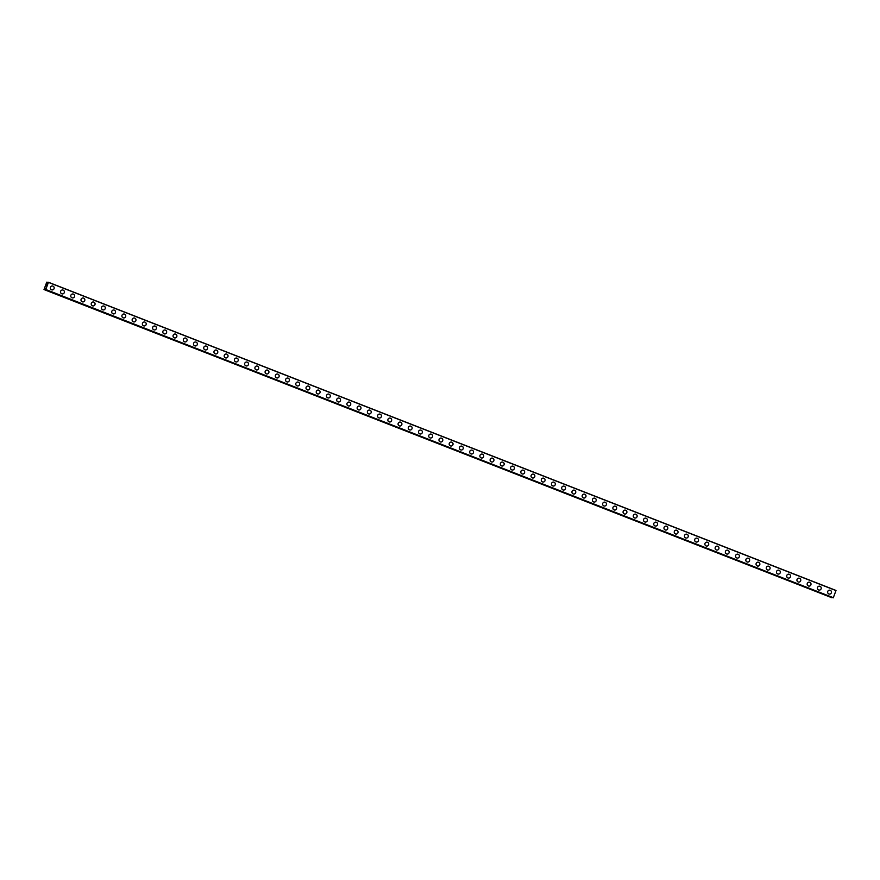 <?xml version="1.0" encoding="UTF-8"?>
<svg xmlns="http://www.w3.org/2000/svg" width="880" height="880" viewBox="0 0 880 880"><rect width="100%" height="100%" fill="white"/><g stroke="black" fill="none" stroke-linecap="round" stroke-linejoin="round"><path stroke-width="1.32" d="M52.932 286.11A1.969 1.914 -87.1 0 1 52.151 289.927A1.969 1.914 -87.1 0 1 50.38 287.551A1.969 1.914 -87.1 0 1 52.932 286.11M52.349 285.989A1.969 1.914 -87.1 0 1 54.131 288.354A1.969 1.914 -87.1 0 1 52.151 289.927M62.579 289.982A1.969 1.914 -87.1 0 1 64.35 292.358A1.969 1.914 -87.1 0 1 61.798 293.799A1.969 1.914 -87.1 0 1 62.579 289.982A1.969 1.914 -87.1 0 1 64.35 292.358A1.969 1.914 -87.1 0 1 62.381 293.931M72.809 293.986A1.969 1.914 -87.1 0 1 74.58 296.362A1.969 1.914 -87.1 0 1 72.017 297.803A1.969 1.914 -87.1 0 1 72.809 293.986A1.969 1.914 -87.1 0 1 74.58 296.362A1.969 1.914 -87.1 0 1 72.611 297.924M83.039 297.99A1.969 1.914 -87.1 0 1 84.81 300.366A1.969 1.914 -87.1 0 1 82.247 301.807A1.969 1.914 -87.1 0 1 83.039 297.99A1.969 1.914 -87.1 0 1 84.81 300.366A1.969 1.914 -87.1 0 1 82.841 301.928M93.258 301.994A1.969 1.914 -87.1 0 1 95.04 304.37A1.969 1.914 -87.1 0 1 92.477 305.811A1.969 1.914 -87.1 0 1 93.258 301.994A1.969 1.914 -87.1 0 1 95.04 304.37A1.969 1.914 -87.1 0 1 93.06 305.932M103.488 305.998A1.969 1.914 -87.1 0 1 105.259 308.374A1.969 1.914 -87.1 0 1 102.707 309.815A1.969 1.914 -87.1 0 1 103.488 305.998A1.969 1.914 -87.1 0 1 105.27 308.374A1.969 1.914 -87.1 0 1 103.29 309.936M113.718 310.002A1.969 1.914 -87.1 0 1 115.489 312.367A1.969 1.914 -87.1 0 1 112.937 313.808A1.969 1.914 -87.1 0 1 113.718 310.002A1.969 1.914 -87.1 0 1 115.489 312.367A1.969 1.914 -87.1 0 1 113.52 313.94M123.948 313.995A1.969 1.914 -87.1 0 1 125.719 316.371A1.969 1.914 -87.1 0 1 123.156 317.812A1.969 1.914 -87.1 0 1 123.948 313.995A1.969 1.914 -87.1 0 1 125.719 316.371A1.969 1.914 -87.1 0 1 123.75 317.944M134.167 317.999A1.969 1.914 -87.1 0 1 135.949 320.375A1.969 1.914 -87.1 0 1 133.386 321.816A1.969 1.914 -87.1 0 1 134.167 317.999A1.969 1.914 -87.1 0 1 135.949 320.375A1.969 1.914 -87.1 0 1 133.969 321.948M144.397 322.003A1.969 1.914 -87.1 0 1 146.179 324.379A1.969 1.914 -87.1 0 1 143.616 325.82A1.969 1.914 -87.1 0 1 144.397 322.003A1.969 1.914 -87.1 0 1 146.179 324.379A1.969 1.914 -87.1 0 1 144.199 325.941M154.627 326.007A1.969 1.914 -87.1 0 1 156.398 328.383A1.969 1.914 -87.1 0 1 153.846 329.824A1.969 1.914 -87.1 0 1 154.627 326.007A1.969 1.914 -87.1 0 1 156.398 328.383A1.969 1.914 -87.1 0 1 154.429 329.945M164.857 330.011A1.969 1.914 -87.1 0 1 166.628 332.387A1.969 1.914 -87.1 0 1 164.065 333.828A1.969 1.914 -87.1 0 1 164.857 330.011A1.969 1.914 -87.1 0 1 166.628 332.387A1.969 1.914 -87.1 0 1 164.659 333.949M175.087 334.015A1.969 1.914 -87.1 0 1 176.858 336.391A1.969 1.914 -87.1 0 1 174.295 337.832A1.969 1.914 -87.1 0 1 175.087 334.015A1.969 1.914 -87.1 0 1 176.858 336.391A1.969 1.914 -87.1 0 1 174.889 337.953M185.306 338.019A1.969 1.914 -87.1 0 1 187.088 340.384A1.969 1.914 -87.1 0 1 184.525 341.825A1.969 1.914 -87.1 0 1 185.306 338.019A1.969 1.914 -87.1 0 1 187.088 340.384A1.969 1.914 -87.1 0 1 185.108 341.957M195.536 342.012A1.969 1.914 -87.1 0 1 197.318 344.388A1.969 1.914 -87.1 0 1 194.755 345.829A1.969 1.914 -87.1 0 1 195.536 342.012A1.969 1.914 -87.1 0 1 197.318 344.388A1.969 1.914 -87.1 0 1 195.338 345.961M205.766 346.016A1.969 1.914 -87.1 0 1 207.537 348.392A1.969 1.914 -87.1 0 1 204.985 349.833A1.969 1.914 -87.1 0 1 205.766 346.016A1.969 1.914 -87.1 0 1 207.537 348.392A1.969 1.914 -87.1 0 1 205.568 349.965M215.996 350.02A1.969 1.914 -87.1 0 1 217.767 352.396A1.969 1.914 -87.1 0 1 215.204 353.837A1.969 1.914 -87.1 0 1 215.996 350.02A1.969 1.914 -87.1 0 1 217.767 352.396A1.969 1.914 -87.1 0 1 215.798 353.958M226.215 354.024A1.969 1.914 -87.1 0 1 227.997 356.4A1.969 1.914 -87.1 0 1 225.434 357.841A1.969 1.914 -87.1 0 1 226.215 354.024A1.969 1.914 -87.1 0 1 227.997 356.4A1.969 1.914 -87.1 0 1 226.017 357.962M236.445 358.028A1.969 1.914 -87.1 0 1 238.227 360.404A1.969 1.914 -87.1 0 1 235.664 361.845A1.969 1.914 -87.1 0 1 236.445 358.028A1.969 1.914 -87.1 0 1 238.227 360.404A1.969 1.914 -87.1 0 1 236.247 361.966M246.675 362.032A1.969 1.914 -87.1 0 1 248.446 364.408A1.969 1.914 -87.1 0 1 245.894 365.849A1.969 1.914 -87.1 0 1 246.675 362.032A1.969 1.914 -87.1 0 1 248.457 364.408A1.969 1.914 -87.1 0 1 246.477 365.97M256.905 366.036A1.969 1.914 -87.1 0 1 258.676 368.401A1.969 1.914 -87.1 0 1 256.113 369.842A1.969 1.914 -87.1 0 1 256.905 366.036A1.969 1.914 -87.1 0 1 258.676 368.401A1.969 1.914 -87.1 0 1 256.707 369.974M267.135 370.029A1.969 1.914 -87.1 0 1 268.906 372.405A1.969 1.914 -87.1 0 1 266.343 373.846A1.969 1.914 -87.1 0 1 267.135 370.029A1.969 1.914 -87.1 0 1 268.906 372.405A1.969 1.914 -87.1 0 1 266.937 373.978M277.354 374.033A1.969 1.914 -87.1 0 1 279.136 376.409A1.969 1.914 -87.1 0 1 276.573 377.85A1.969 1.914 -87.1 0 1 277.354 374.033A1.969 1.914 -87.1 0 1 279.136 376.409A1.969 1.914 -87.1 0 1 277.156 377.982M288.167 378.169A1.969 1.914 -87.1 0 1 287.386 381.975A1.969 1.914 -87.1 0 1 285.615 379.61A1.969 1.914 -87.1 0 1 288.167 378.169M287.584 378.037A1.969 1.914 -87.1 0 1 289.366 380.413A1.969 1.914 -87.1 0 1 287.386 381.975M297.814 382.041A1.969 1.914 -87.1 0 1 299.585 384.417A1.969 1.914 -87.1 0 1 297.033 385.858A1.969 1.914 -87.1 0 1 297.814 382.041A1.969 1.914 -87.1 0 1 299.585 384.417A1.969 1.914 -87.1 0 1 297.616 385.979M308.044 386.045A1.969 1.914 -87.1 0 1 309.815 388.421A1.969 1.914 -87.1 0 1 307.252 389.862A1.969 1.914 -87.1 0 1 308.044 386.045A1.969 1.914 -87.1 0 1 309.815 388.421A1.969 1.914 -87.1 0 1 307.846 389.983M318.274 390.049A1.969 1.914 -87.1 0 1 320.045 392.425A1.969 1.914 -87.1 0 1 317.482 393.866A1.969 1.914 -87.1 0 1 318.274 390.049A1.969 1.914 -87.1 0 1 320.045 392.425A1.969 1.914 -87.1 0 1 318.076 393.987M328.493 394.053A1.969 1.914 -87.1 0 1 330.275 396.418A1.969 1.914 -87.1 0 1 327.712 397.859A1.969 1.914 -87.1 0 1 328.493 394.053A1.969 1.914 -87.1 0 1 330.275 396.418A1.969 1.914 -87.1 0 1 328.295 397.991M338.723 398.046A1.969 1.914 -87.1 0 1 340.505 400.422A1.969 1.914 -87.1 0 1 337.942 401.863A1.969 1.914 -87.1 0 1 338.723 398.046A1.969 1.914 -87.1 0 1 340.505 400.422A1.969 1.914 -87.1 0 1 338.525 401.995M348.953 402.05A1.969 1.914 -87.1 0 1 350.724 404.426A1.969 1.914 -87.1 0 1 348.172 405.867A1.969 1.914 -87.1 0 1 348.953 402.05A1.969 1.914 -87.1 0 1 350.724 404.426A1.969 1.914 -87.1 0 1 348.755 405.999M359.183 406.054A1.969 1.914 -87.1 0 1 360.954 408.43A1.969 1.914 -87.1 0 1 358.391 409.871A1.969 1.914 -87.1 0 1 359.183 406.054A1.969 1.914 -87.1 0 1 360.954 408.43A1.969 1.914 -87.1 0 1 358.985 409.992M369.402 410.058A1.969 1.914 -87.1 0 1 371.184 412.434A1.969 1.914 -87.1 0 1 368.621 413.875A1.969 1.914 -87.1 0 1 369.402 410.058A1.969 1.914 -87.1 0 1 371.184 412.434A1.969 1.914 -87.1 0 1 369.204 413.996M379.632 414.062A1.969 1.914 -87.1 0 1 381.414 416.438A1.969 1.914 -87.1 0 1 378.851 417.879A1.969 1.914 -87.1 0 1 379.632 414.062A1.969 1.914 -87.1 0 1 381.414 416.438A1.969 1.914 -87.1 0 1 379.434 418M389.862 418.066A1.969 1.914 -87.1 0 1 391.633 420.442A1.969 1.914 -87.1 0 1 389.081 421.872A1.969 1.914 -87.1 0 1 389.862 418.066A1.969 1.914 -87.1 0 1 391.633 420.442A1.969 1.914 -87.1 0 1 389.664 422.004M400.092 422.07A1.969 1.914 -87.1 0 1 401.863 424.435A1.969 1.914 -87.1 0 1 399.3 425.876A1.969 1.914 -87.1 0 1 400.092 422.07A1.969 1.914 -87.1 0 1 401.863 424.435A1.969 1.914 -87.1 0 1 399.894 426.008M410.322 426.063A1.969 1.914 -87.1 0 1 412.093 428.439A1.969 1.914 -87.1 0 1 409.53 429.88A1.969 1.914 -87.1 0 1 410.322 426.063A1.969 1.914 -87.1 0 1 412.093 428.439A1.969 1.914 -87.1 0 1 410.124 430.012M420.541 430.067A1.969 1.914 -87.1 0 1 422.323 432.443A1.969 1.914 -87.1 0 1 419.76 433.884A1.969 1.914 -87.1 0 1 420.541 430.067A1.969 1.914 -87.1 0 1 422.323 432.443A1.969 1.914 -87.1 0 1 420.343 434.016M430.771 434.071A1.969 1.914 -87.1 0 1 432.553 436.447A1.969 1.914 -87.1 0 1 429.99 437.888A1.969 1.914 -87.1 0 1 430.771 434.071A1.969 1.914 -87.1 0 1 432.553 436.447A1.969 1.914 -87.1 0 1 430.573 438.009M441.001 438.075A1.969 1.914 -87.1 0 1 442.772 440.451A1.969 1.914 -87.1 0 1 440.22 441.892A1.969 1.914 -87.1 0 1 441.001 438.075A1.969 1.914 -87.1 0 1 442.772 440.451A1.969 1.914 -87.1 0 1 440.803 442.013M451.231 442.079A1.969 1.914 -87.1 0 1 453.002 444.455A1.969 1.914 -87.1 0 1 450.439 445.896A1.969 1.914 -87.1 0 1 451.231 442.079A1.969 1.914 -87.1 0 1 453.002 444.455A1.969 1.914 -87.1 0 1 451.033 446.017M461.461 446.083A1.969 1.914 -87.1 0 1 463.232 448.459A1.969 1.914 -87.1 0 1 460.669 449.889A1.969 1.914 -87.1 0 1 461.461 446.083A1.969 1.914 -87.1 0 1 463.232 448.459A1.969 1.914 -87.1 0 1 461.252 450.021M471.68 450.087A1.969 1.914 -87.1 0 1 473.462 452.452A1.969 1.914 -87.1 0 1 470.899 453.893A1.969 1.914 -87.1 0 1 471.68 450.087A1.969 1.914 -87.1 0 1 473.462 452.452A1.969 1.914 -87.1 0 1 471.482 454.025M481.91 454.08A1.969 1.914 -87.1 0 1 483.681 456.456A1.969 1.914 -87.1 0 1 481.129 457.897A1.969 1.914 -87.1 0 1 481.91 454.08A1.969 1.914 -87.1 0 1 483.692 456.456A1.969 1.914 -87.1 0 1 481.712 458.029M492.14 458.084A1.969 1.914 -87.1 0 1 493.911 460.46A1.969 1.914 -87.1 0 1 491.359 461.901A1.969 1.914 -87.1 0 1 492.14 458.084A1.969 1.914 -87.1 0 1 493.911 460.46A1.969 1.914 -87.1 0 1 491.942 462.033M502.37 462.088A1.969 1.914 -87.1 0 1 504.141 464.464A1.969 1.914 -87.1 0 1 501.578 465.905A1.969 1.914 -87.1 0 1 502.37 462.088A1.969 1.914 -87.1 0 1 504.141 464.464A1.969 1.914 -87.1 0 1 502.172 466.026M512.589 466.092A1.969 1.914 -87.1 0 1 514.371 468.468A1.969 1.914 -87.1 0 1 511.808 469.909A1.969 1.914 -87.1 0 1 512.589 466.092A1.969 1.914 -87.1 0 1 514.371 468.468A1.969 1.914 -87.1 0 1 512.391 470.03M523.402 470.217A1.969 1.914 -87.1 0 1 522.621 474.034A1.969 1.914 -87.1 0 1 520.85 471.658A1.969 1.914 -87.1 0 1 523.402 470.217M522.819 470.096A1.969 1.914 -87.1 0 1 524.601 472.472A1.969 1.914 -87.1 0 1 522.621 474.034M533.049 474.1A1.969 1.914 -87.1 0 1 534.82 476.476A1.969 1.914 -87.1 0 1 532.268 477.906A1.969 1.914 -87.1 0 1 533.049 474.1A1.969 1.914 -87.1 0 1 534.82 476.476A1.969 1.914 -87.1 0 1 532.851 478.038M543.279 478.104A1.969 1.914 -87.1 0 1 545.05 480.469A1.969 1.914 -87.1 0 1 542.487 481.91A1.969 1.914 -87.1 0 1 543.279 478.104A1.969 1.914 -87.1 0 1 545.05 480.469A1.969 1.914 -87.1 0 1 543.081 482.042M553.509 482.097A1.969 1.914 -87.1 0 1 555.28 484.473A1.969 1.914 -87.1 0 1 552.717 485.914A1.969 1.914 -87.1 0 1 553.509 482.097A1.969 1.914 -87.1 0 1 555.28 484.473A1.969 1.914 -87.1 0 1 553.311 486.046M563.728 486.101A1.969 1.914 -87.1 0 1 565.51 488.477A1.969 1.914 -87.1 0 1 562.947 489.918A1.969 1.914 -87.1 0 1 563.728 486.101A1.969 1.914 -87.1 0 1 565.51 488.477A1.969 1.914 -87.1 0 1 563.53 490.05M573.958 490.105A1.969 1.914 -87.1 0 1 575.74 492.481A1.969 1.914 -87.1 0 1 573.177 493.922A1.969 1.914 -87.1 0 1 573.958 490.105A1.969 1.914 -87.1 0 1 575.74 492.481A1.969 1.914 -87.1 0 1 573.76 494.043M584.188 494.109A1.969 1.914 -87.1 0 1 585.959 496.485A1.969 1.914 -87.1 0 1 583.407 497.926A1.969 1.914 -87.1 0 1 584.188 494.109A1.969 1.914 -87.1 0 1 585.959 496.485A1.969 1.914 -87.1 0 1 583.99 498.047M594.418 498.113A1.969 1.914 -87.1 0 1 596.189 500.489A1.969 1.914 -87.1 0 1 593.626 501.93A1.969 1.914 -87.1 0 1 594.418 498.113A1.969 1.914 -87.1 0 1 596.189 500.489A1.969 1.914 -87.1 0 1 594.22 502.051M604.637 502.117A1.969 1.914 -87.1 0 1 606.419 504.482A1.969 1.914 -87.1 0 1 603.856 505.923A1.969 1.914 -87.1 0 1 604.637 502.117A1.969 1.914 -87.1 0 1 606.419 504.482A1.969 1.914 -87.1 0 1 604.439 506.055M614.867 506.121A1.969 1.914 -87.1 0 1 616.649 508.486A1.969 1.914 -87.1 0 1 614.086 509.927A1.969 1.914 -87.1 0 1 614.867 506.121A1.969 1.914 -87.1 0 1 616.649 508.486A1.969 1.914 -87.1 0 1 614.669 510.059M625.097 510.114A1.969 1.914 -87.1 0 1 626.868 512.49A1.969 1.914 -87.1 0 1 624.316 513.931A1.969 1.914 -87.1 0 1 625.097 510.114A1.969 1.914 -87.1 0 1 626.868 512.49A1.969 1.914 -87.1 0 1 624.899 514.063M635.327 514.118A1.969 1.914 -87.1 0 1 637.098 516.494A1.969 1.914 -87.1 0 1 634.535 517.935A1.969 1.914 -87.1 0 1 635.327 514.118A1.969 1.914 -87.1 0 1 637.098 516.494A1.969 1.914 -87.1 0 1 635.129 518.067M645.557 518.122A1.969 1.914 -87.1 0 1 647.328 520.498A1.969 1.914 -87.1 0 1 644.765 521.939A1.969 1.914 -87.1 0 1 645.557 518.122A1.969 1.914 -87.1 0 1 647.328 520.498A1.969 1.914 -87.1 0 1 645.359 522.06M655.776 522.126A1.969 1.914 -87.1 0 1 657.558 524.502A1.969 1.914 -87.1 0 1 654.995 525.943A1.969 1.914 -87.1 0 1 655.776 522.126A1.969 1.914 -87.1 0 1 657.558 524.502A1.969 1.914 -87.1 0 1 655.578 526.064M666.006 526.13A1.969 1.914 -87.1 0 1 667.788 528.506A1.969 1.914 -87.1 0 1 665.225 529.947A1.969 1.914 -87.1 0 1 666.006 526.13A1.969 1.914 -87.1 0 1 667.788 528.506A1.969 1.914 -87.1 0 1 665.808 530.068M676.236 530.134A1.969 1.914 -87.1 0 1 678.007 532.499A1.969 1.914 -87.1 0 1 675.455 533.94A1.969 1.914 -87.1 0 1 676.236 530.134A1.969 1.914 -87.1 0 1 678.007 532.499A1.969 1.914 -87.1 0 1 676.038 534.072M686.466 534.138A1.969 1.914 -87.1 0 1 688.237 536.503A1.969 1.914 -87.1 0 1 685.674 537.944A1.969 1.914 -87.1 0 1 686.466 534.138A1.969 1.914 -87.1 0 1 688.237 536.503A1.969 1.914 -87.1 0 1 686.268 538.076M696.696 538.131A1.969 1.914 -87.1 0 1 698.467 540.507A1.969 1.914 -87.1 0 1 695.904 541.948A1.969 1.914 -87.1 0 1 696.696 538.131A1.969 1.914 -87.1 0 1 698.467 540.507A1.969 1.914 -87.1 0 1 696.487 542.08M706.915 542.135A1.969 1.914 -87.1 0 1 708.697 544.511A1.969 1.914 -87.1 0 1 706.134 545.952A1.969 1.914 -87.1 0 1 706.915 542.135A1.969 1.914 -87.1 0 1 708.697 544.511A1.969 1.914 -87.1 0 1 706.717 546.073M717.145 546.139A1.969 1.914 -87.1 0 1 718.916 548.515A1.969 1.914 -87.1 0 1 716.364 549.956A1.969 1.914 -87.1 0 1 717.145 546.139A1.969 1.914 -87.1 0 1 718.927 548.515A1.969 1.914 -87.1 0 1 716.947 550.077M727.375 550.143A1.969 1.914 -87.1 0 1 729.146 552.519A1.969 1.914 -87.1 0 1 726.594 553.96A1.969 1.914 -87.1 0 1 727.375 550.143A1.969 1.914 -87.1 0 1 729.146 552.519A1.969 1.914 -87.1 0 1 727.177 554.081M737.605 554.147A1.969 1.914 -87.1 0 1 739.376 556.523A1.969 1.914 -87.1 0 1 736.813 557.964A1.969 1.914 -87.1 0 1 737.605 554.147A1.969 1.914 -87.1 0 1 739.376 556.523A1.969 1.914 -87.1 0 1 737.407 558.085M747.824 558.151A1.969 1.914 -87.1 0 1 749.606 560.516A1.969 1.914 -87.1 0 1 747.043 561.957A1.969 1.914 -87.1 0 1 747.824 558.151A1.969 1.914 -87.1 0 1 749.606 560.516A1.969 1.914 -87.1 0 1 747.626 562.089M758.054 562.155A1.969 1.914 -87.1 0 1 759.836 564.52A1.969 1.914 -87.1 0 1 757.273 565.961A1.969 1.914 -87.1 0 1 758.054 562.155A1.969 1.914 -87.1 0 1 759.836 564.52A1.969 1.914 -87.1 0 1 757.856 566.093M768.284 566.148A1.969 1.914 -87.1 0 1 770.055 568.524A1.969 1.914 -87.1 0 1 767.503 569.965A1.969 1.914 -87.1 0 1 768.284 566.148A1.969 1.914 -87.1 0 1 770.055 568.524A1.969 1.914 -87.1 0 1 768.086 570.097M778.514 570.152A1.969 1.914 -87.1 0 1 780.285 572.528A1.969 1.914 -87.1 0 1 777.722 573.969A1.969 1.914 -87.1 0 1 778.514 570.152A1.969 1.914 -87.1 0 1 780.285 572.528A1.969 1.914 -87.1 0 1 778.316 574.09M788.744 574.156A1.969 1.914 -87.1 0 1 790.515 576.532A1.969 1.914 -87.1 0 1 787.952 577.973A1.969 1.914 -87.1 0 1 788.744 574.156A1.969 1.914 -87.1 0 1 790.515 576.532A1.969 1.914 -87.1 0 1 788.546 578.094M798.963 578.16A1.969 1.914 -87.1 0 1 800.745 580.536A1.969 1.914 -87.1 0 1 798.182 581.977A1.969 1.914 -87.1 0 1 798.963 578.16A1.969 1.914 -87.1 0 1 800.745 580.536A1.969 1.914 -87.1 0 1 798.765 582.098M809.193 582.164A1.969 1.914 -87.1 0 1 810.975 584.54A1.969 1.914 -87.1 0 1 808.412 585.981A1.969 1.914 -87.1 0 1 809.193 582.164A1.969 1.914 -87.1 0 1 810.975 584.54A1.969 1.914 -87.1 0 1 808.995 586.102M819.423 586.168A1.969 1.914 -87.1 0 1 821.194 588.533A1.969 1.914 -87.1 0 1 818.642 589.974A1.969 1.914 -87.1 0 1 819.423 586.168A1.969 1.914 -87.1 0 1 821.194 588.533A1.969 1.914 -87.1 0 1 819.225 590.106M829.653 590.172A1.969 1.914 -87.1 0 1 831.424 592.537A1.969 1.914 -87.1 0 1 828.861 593.978A1.969 1.914 -87.1 0 1 829.653 590.172A1.969 1.914 -87.1 0 1 831.424 592.537A1.969 1.914 -87.1 0 1 829.455 594.11M836 590.469L48.466 282.26L45.749 289.619L45.353 288.145L44 289.553L46.739 282.172L47.432 283.69L48.466 282.26L835.989 590.579L833.272 597.806L45.749 289.619M833.184 597.817L45.65 289.608L833.272 597.806M832.128 597.41L44 289.553M46.563 284.922L46.453 285.67M46.794 284.834L46.112 285.648M47.916 282.942L47.124 282.623L47.905 282.953M47.124 282.194L48.169 282.634M835.989 590.579L48.466 282.392M833.338 597.696L45.815 289.509M833.25 597.828L45.727 289.641M45.672 289.509L44.693 289.157M44.385 289.575L831.908 597.762L44.407 289.542M836 590.447L48.466 282.26"/></g></svg>

